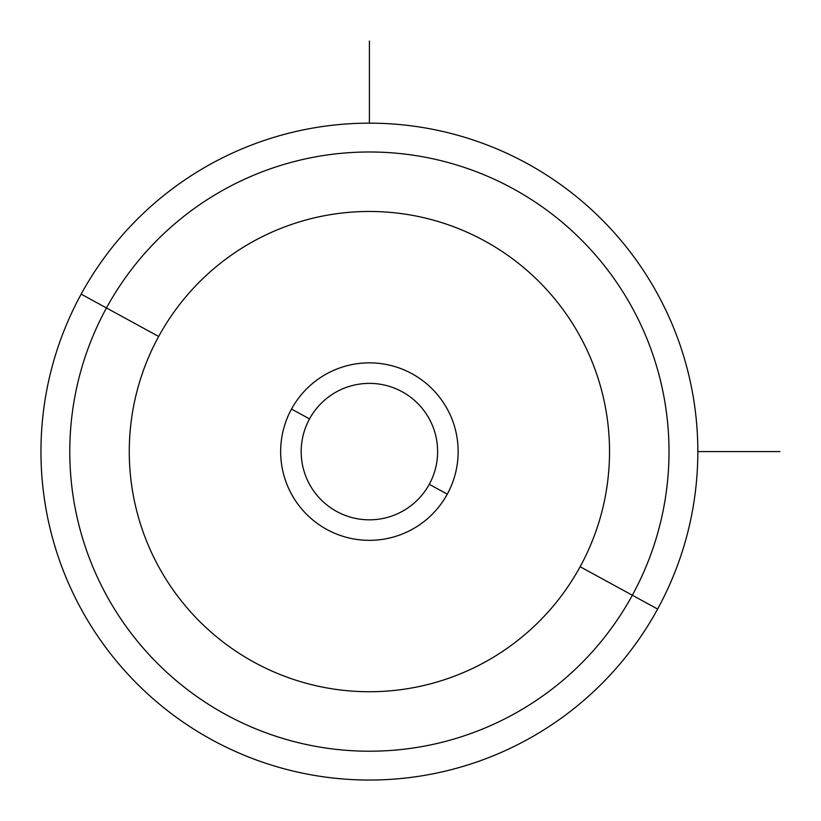 <?xml version="1.0" encoding="UTF-8"?>
<svg xmlns="http://www.w3.org/2000/svg" width="821" height="821" viewBox="0 0 821 821"><rect width="100%" height="100%" fill="white"/><g stroke="black" fill="none" stroke-linecap="round" stroke-linejoin="round"><path stroke-width="1.23" d="M429.27 484.308A68.225 68.225 0 0 1 336.692 511.473A68.225 68.225 0 0 1 309.527 418.895L291.517 409.053A88.75 88.75 0 0 1 411.947 373.719A88.75 88.75 0 0 1 447.281 494.15L429.27 484.308A68.225 68.225 0 0 0 402.105 391.73A68.225 68.225 0 0 0 309.527 418.895A68.225 68.225 0 0 0 336.692 511.473A68.225 68.225 0 0 0 429.27 484.308L447.281 494.15A88.75 88.75 0 0 1 326.85 529.483A88.75 88.75 0 0 1 291.517 409.053L309.527 418.895A68.225 68.225 0 0 1 402.105 391.73A68.225 68.225 0 0 1 429.27 484.308M657.631 609.059A328.441 328.441 0 0 0 526.866 163.369A328.441 328.441 0 0 0 81.166 294.134A328.441 328.441 0 0 0 211.941 739.834A328.441 328.441 0 0 0 657.631 609.059L632.334 595.246A299.614 299.614 0 0 0 513.043 188.666A299.614 299.614 0 0 0 106.463 307.957L81.166 294.134A328.441 328.441 0 0 1 526.866 163.369A328.441 328.441 0 0 1 657.631 609.059A328.441 328.441 0 0 1 211.941 739.834A328.441 328.441 0 0 1 81.166 294.134L106.463 307.957A299.614 299.614 0 0 0 225.754 714.537A299.614 299.614 0 0 0 632.334 595.246L657.631 609.059M580.139 566.726A240.132 240.132 0 0 1 254.274 662.331A240.132 240.132 0 0 1 158.669 336.477A240.132 240.132 0 0 1 484.523 240.861A240.132 240.132 0 0 1 580.139 566.726L632.334 595.246A299.614 299.614 0 0 1 225.754 714.537A299.614 299.614 0 0 1 106.463 307.957L158.669 336.477A240.132 240.132 0 0 0 254.274 662.331A240.132 240.132 0 0 0 580.139 566.726A240.132 240.132 0 0 0 484.523 240.861A240.132 240.132 0 0 0 158.669 336.477L106.463 307.957A299.614 299.614 0 0 1 513.043 188.666A299.614 299.614 0 0 1 632.334 595.246L580.139 566.726M291.517 409.053A88.75 88.75 0 0 0 326.85 529.483A88.75 88.75 0 0 0 447.281 494.15A88.75 88.75 0 0 0 411.947 373.719A88.75 88.75 0 0 0 291.517 409.053M697.84 451.601L779.95 451.601M369.399 123.16L369.399 41.05"/></g></svg>
